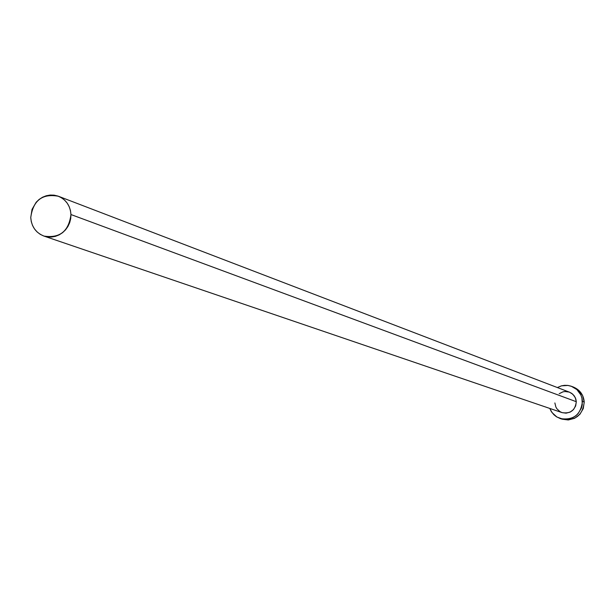 <?xml version="1.0" encoding="UTF-8"?>
<svg xmlns="http://www.w3.org/2000/svg" width="615" height="615" viewBox="0 0 615 615"><rect width="100%" height="100%" fill="white"/><g stroke="black" fill="none" stroke-linecap="round" stroke-linejoin="round"><path stroke-width="0.92" d="M576.293 401.71L575.848 399.081L574.287 395.906L571.796 393.431L569.467 392.186L572.796 394.23L575.286 397.613L576.293 401.71L575.678 405.908L573.518 409.559L570.151 412.104L566.084 413.165L562.064 412.619C570.52 413.957 575.263 410.32 576.293 401.71L70.956 214.543L576.293 401.71M30.758 217.525C33.102 200.436 42.32 193.341 58.402 196.247C66.105 199.629 70.287 205.725 70.956 214.543C68.78 231.286 59.786 238.466 43.98 236.083C35.878 232.847 31.465 226.658 30.758 217.525L31.273 221.592L32.534 225.436L34.502 228.934L37.092 231.924L40.213 234.315L43.75 236.006L47.555 236.929L51.491 237.044L55.404 236.352L59.14 234.884L62.561 232.685L65.528 229.849L67.934 226.474L69.68 222.699L70.702 218.671L70.956 214.543L70.441 210.468L69.164 206.609L67.189 203.119L64.583 200.121L61.446 197.746L57.91 196.07L54.097 195.163L50.169 195.055L46.263 195.755L42.535 197.231L39.129 199.429L36.17 202.266L32.034 209.392L30.758 217.525M573.657 387.158L578.738 390.31L582.643 395.606L584.227 402.033L583.258 408.606L579.876 414.326L574.595 418.315L568.229 419.976L562.095 419.161C575.279 421.144 582.651 415.433 584.227 402.033C583.589 394.984 580.076 390.033 573.703 387.181L571.865 386.451C578.261 389.318 581.782 394.284 582.428 401.357L584.227 402.033L582.428 401.357C580.844 414.802 573.449 420.537 560.25 418.561L556.39 416.709L553.877 414.702L551.201 411.35L549.802 408.437L552.032 412.588L556.89 417.024L563.079 419.222L566.377 419.361L572.765 417.7L575.609 415.955L578.062 413.695L581.459 407.953L582.267 404.701L581.951 398.051L580.837 394.907L576.916 389.595L571.274 386.228L568.076 385.451L561.51 385.836L557.359 387.542L561.334 385.882L564.509 385.336L567.722 385.405L571.865 386.451M561.949 412.573L560.05 411.681L556.952 408.86L555.875 407.045L554.868 402.948M559.204 393.677L562.986 391.832L565.062 391.501L569.206 392.086M569.467 392.186L58.402 196.247M562.125 419.176L560.25 418.561M562.072 412.619L43.98 236.083"/></g></svg>

